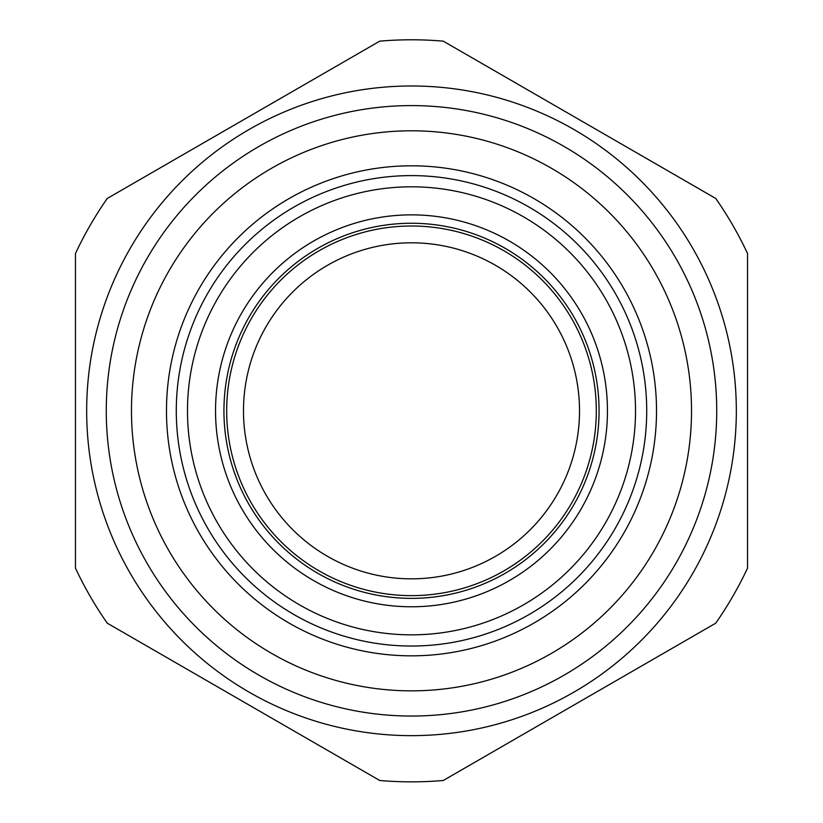 <?xml version="1.0" encoding="UTF-8"?>
<svg xmlns="http://www.w3.org/2000/svg" width="823" height="823" viewBox="0 0 823 823"><rect width="100%" height="100%" fill="white"/><g stroke="black" fill="none" stroke-linecap="round" stroke-linejoin="round"><path stroke-width="1.23" d="M411.5 646.034A235.224 235.224 0 0 1 207.797 293.204A235.224 235.224 0 0 1 615.203 293.204A235.224 235.224 0 0 1 411.5 646.034M379.732 41.15L107.247 198.466A371.029 371.029 0 0 0 75.469 253.505L75.469 568.137A371.029 371.029 0 0 0 107.247 623.165L379.732 780.492A371.029 371.029 0 0 0 443.268 780.492L715.753 623.165A371.029 371.029 0 0 0 747.531 568.137L747.531 253.505A371.029 371.029 0 0 0 715.753 198.466L443.268 41.15A371.029 371.029 0 0 0 379.732 41.15L107.247 198.466M411.5 735.649A324.828 324.828 0 0 0 692.812 248.402A324.828 324.828 0 0 0 130.188 248.402A324.828 324.828 0 0 0 411.5 735.649M411.5 690.847A280.026 280.026 0 0 0 654.007 270.808A280.026 280.026 0 0 0 168.993 270.808A280.026 280.026 0 0 0 411.5 690.847M411.5 655.838A245.017 245.017 0 0 0 623.69 288.307A245.017 245.017 0 0 0 199.31 288.307A245.017 245.017 0 0 0 411.5 655.838M411.5 634.842A224.021 224.021 0 0 0 605.502 298.811A224.021 224.021 0 0 0 217.498 298.811A224.021 224.021 0 0 0 411.5 634.842M411.5 595.636A184.815 184.815 0 0 0 571.553 318.408A184.815 184.815 0 0 0 251.447 318.408A184.815 184.815 0 0 0 411.5 595.636M411.5 578.836A168.015 168.015 0 0 0 557.006 326.813A168.015 168.015 0 0 0 265.994 326.813A168.015 168.015 0 0 0 411.5 578.836M106.27 410.821A305.23 305.23 0 0 1 564.115 146.484A305.23 305.23 0 0 1 564.115 675.148A305.23 305.23 0 0 1 106.27 410.821M747.531 568.137L747.531 253.505M443.268 780.492L715.753 623.165M107.247 623.165L379.732 780.492M75.469 253.505L75.469 568.137M715.753 198.466L443.268 41.15M411.5 606.777A195.956 195.956 0 0 0 581.203 312.843A195.956 195.956 0 0 0 241.797 312.843A195.956 195.956 0 0 0 411.5 606.777M411.5 598.372A187.551 187.551 0 0 0 573.929 317.04A187.551 187.551 0 0 0 249.071 317.04A187.551 187.551 0 0 0 411.5 598.372"/></g></svg>
